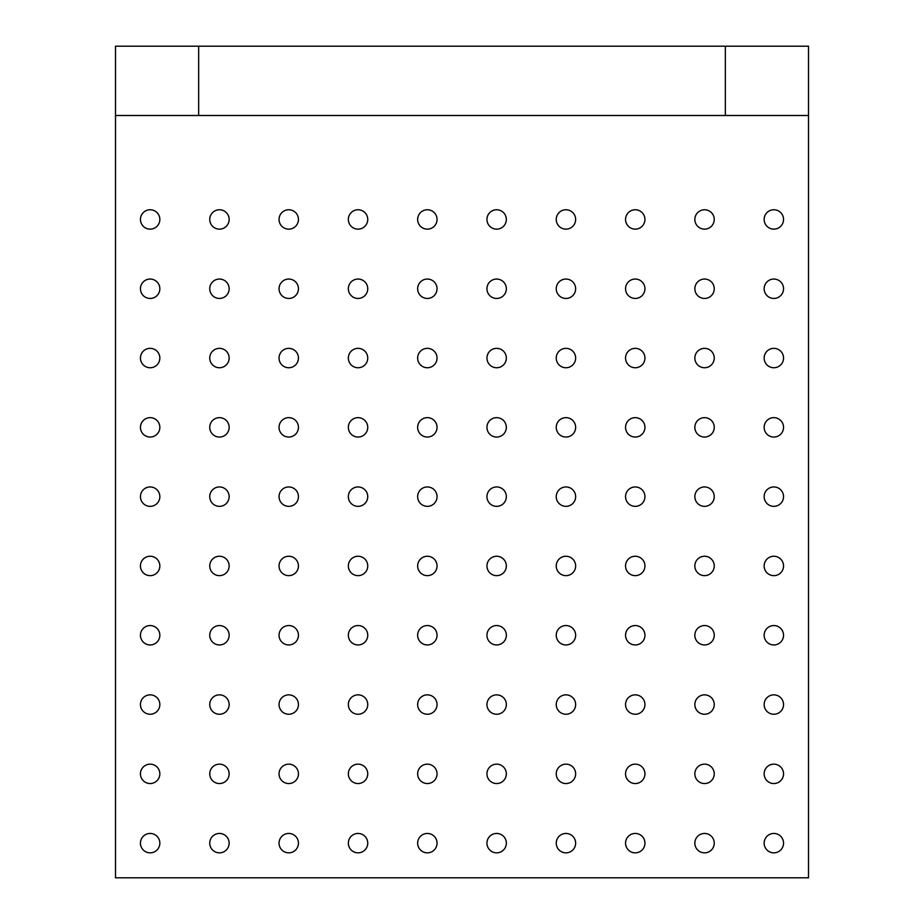 <?xml version="1.0" encoding="UTF-8"?>
<svg xmlns="http://www.w3.org/2000/svg" width="924" height="924" viewBox="0 0 924 924"><rect width="100%" height="100%" fill="white"/><g stroke="black" fill="none" stroke-linecap="round" stroke-linejoin="round"><path stroke-width="1.39" d="M764.148 843.15A9.702 9.702 0 0 1 778.701 834.753A9.702 9.702 0 0 1 778.701 851.547A9.702 9.702 0 0 1 764.148 843.15M115.5 115.5L198.66 115.5L198.66 46.2L115.5 46.2L115.5 877.8L808.5 877.8L808.5 46.2L198.66 46.2M764.148 773.85A9.702 9.702 0 0 1 778.701 765.453A9.702 9.702 0 0 1 778.701 782.247A9.702 9.702 0 0 1 764.148 773.85M764.148 704.55A9.702 9.702 0 0 1 778.701 696.153A9.702 9.702 0 0 1 778.701 712.947A9.702 9.702 0 0 1 764.148 704.55M764.148 635.25A9.702 9.702 0 0 1 778.701 626.853A9.702 9.702 0 0 1 778.701 643.647A9.702 9.702 0 0 1 764.148 635.25M764.148 565.95A9.702 9.702 0 0 1 778.701 557.553A9.702 9.702 0 0 1 778.701 574.347A9.702 9.702 0 0 1 764.148 565.95M764.148 496.65A9.702 9.702 0 0 1 778.701 488.253A9.702 9.702 0 0 1 778.701 505.047A9.702 9.702 0 0 1 764.148 496.65M764.148 427.35A9.702 9.702 0 0 1 778.701 418.953A9.702 9.702 0 0 1 778.701 435.747A9.702 9.702 0 0 1 764.148 427.35M764.148 358.05A9.702 9.702 0 0 1 778.701 349.653A9.702 9.702 0 0 1 778.701 366.447A9.702 9.702 0 0 1 764.148 358.05M764.148 288.75A9.702 9.702 0 0 1 778.701 280.353A9.702 9.702 0 0 1 778.701 297.147A9.702 9.702 0 0 1 764.148 288.75M764.148 219.45A9.702 9.702 0 0 1 778.701 211.053A9.702 9.702 0 0 1 778.701 227.847A9.702 9.702 0 0 1 764.148 219.45M694.848 843.15A9.702 9.702 0 0 1 709.401 834.753A9.702 9.702 0 0 1 709.401 851.547A9.702 9.702 0 0 1 694.848 843.15M694.848 773.85A9.702 9.702 0 0 1 709.401 765.453A9.702 9.702 0 0 1 709.401 782.247A9.702 9.702 0 0 1 694.848 773.85M694.848 704.55A9.702 9.702 0 0 1 709.401 696.153A9.702 9.702 0 0 1 709.401 712.947A9.702 9.702 0 0 1 694.848 704.55M694.848 635.25A9.702 9.702 0 0 1 709.401 626.853A9.702 9.702 0 0 1 709.401 643.647A9.702 9.702 0 0 1 694.848 635.25M694.848 565.95A9.702 9.702 0 0 1 709.401 557.553A9.702 9.702 0 0 1 709.401 574.347A9.702 9.702 0 0 1 694.848 565.95M694.848 496.65A9.702 9.702 0 0 1 709.401 488.253A9.702 9.702 0 0 1 709.401 505.047A9.702 9.702 0 0 1 694.848 496.65M694.848 427.35A9.702 9.702 0 0 1 709.401 418.953A9.702 9.702 0 0 1 709.401 435.747A9.702 9.702 0 0 1 694.848 427.35M694.848 358.05A9.702 9.702 0 0 1 709.401 349.653A9.702 9.702 0 0 1 709.401 366.447A9.702 9.702 0 0 1 694.848 358.05M694.848 288.75A9.702 9.702 0 0 1 709.401 280.353A9.702 9.702 0 0 1 709.401 297.147A9.702 9.702 0 0 1 694.848 288.75M694.848 219.45A9.702 9.702 0 0 1 709.401 211.053A9.702 9.702 0 0 1 709.401 227.847A9.702 9.702 0 0 1 694.848 219.45M625.548 843.15A9.702 9.702 0 0 1 640.101 834.753A9.702 9.702 0 0 1 640.101 851.547A9.702 9.702 0 0 1 625.548 843.15M625.548 773.85A9.702 9.702 0 0 1 640.101 765.453A9.702 9.702 0 0 1 640.101 782.247A9.702 9.702 0 0 1 625.548 773.85M625.548 704.55A9.702 9.702 0 0 1 640.101 696.153A9.702 9.702 0 0 1 640.101 712.947A9.702 9.702 0 0 1 625.548 704.55M625.548 635.25A9.702 9.702 0 0 1 640.101 626.853A9.702 9.702 0 0 1 640.101 643.647A9.702 9.702 0 0 1 625.548 635.25M625.548 565.95A9.702 9.702 0 0 1 640.101 557.553A9.702 9.702 0 0 1 640.101 574.347A9.702 9.702 0 0 1 625.548 565.95M625.548 496.65A9.702 9.702 0 0 1 640.101 488.253A9.702 9.702 0 0 1 640.101 505.047A9.702 9.702 0 0 1 625.548 496.65M625.548 427.35A9.702 9.702 0 0 1 640.101 418.953A9.702 9.702 0 0 1 640.101 435.747A9.702 9.702 0 0 1 625.548 427.35M625.548 358.05A9.702 9.702 0 0 1 640.101 349.653A9.702 9.702 0 0 1 640.101 366.447A9.702 9.702 0 0 1 625.548 358.05M625.548 288.75A9.702 9.702 0 0 1 640.101 280.353A9.702 9.702 0 0 1 640.101 297.147A9.702 9.702 0 0 1 625.548 288.75M625.548 219.45A9.702 9.702 0 0 1 640.101 211.053A9.702 9.702 0 0 1 640.101 227.847A9.702 9.702 0 0 1 625.548 219.45M556.248 843.15A9.702 9.702 0 0 1 570.801 834.753A9.702 9.702 0 0 1 570.801 851.547A9.702 9.702 0 0 1 556.248 843.15M556.248 773.85A9.702 9.702 0 0 1 570.801 765.453A9.702 9.702 0 0 1 570.801 782.247A9.702 9.702 0 0 1 556.248 773.85M556.248 704.55A9.702 9.702 0 0 1 570.801 696.153A9.702 9.702 0 0 1 570.801 712.947A9.702 9.702 0 0 1 556.248 704.55M556.248 635.25A9.702 9.702 0 0 1 570.801 626.853A9.702 9.702 0 0 1 570.801 643.647A9.702 9.702 0 0 1 556.248 635.25M556.248 565.95A9.702 9.702 0 0 1 570.801 557.553A9.702 9.702 0 0 1 570.801 574.347A9.702 9.702 0 0 1 556.248 565.95M556.248 496.65A9.702 9.702 0 0 1 570.801 488.253A9.702 9.702 0 0 1 570.801 505.047A9.702 9.702 0 0 1 556.248 496.65M556.248 427.35A9.702 9.702 0 0 1 570.801 418.953A9.702 9.702 0 0 1 570.801 435.747A9.702 9.702 0 0 1 556.248 427.35M556.248 358.05A9.702 9.702 0 0 1 570.801 349.653A9.702 9.702 0 0 1 570.801 366.447A9.702 9.702 0 0 1 556.248 358.05M556.248 288.75A9.702 9.702 0 0 1 570.801 280.353A9.702 9.702 0 0 1 570.801 297.147A9.702 9.702 0 0 1 556.248 288.75M556.248 219.45A9.702 9.702 0 0 1 570.801 211.053A9.702 9.702 0 0 1 570.801 227.847A9.702 9.702 0 0 1 556.248 219.45M486.948 843.15A9.702 9.702 0 0 1 501.501 834.753A9.702 9.702 0 0 1 501.501 851.547A9.702 9.702 0 0 1 486.948 843.15M486.948 773.85A9.702 9.702 0 0 1 501.501 765.453A9.702 9.702 0 0 1 501.501 782.247A9.702 9.702 0 0 1 486.948 773.85M486.948 704.55A9.702 9.702 0 0 1 501.501 696.153A9.702 9.702 0 0 1 501.501 712.947A9.702 9.702 0 0 1 486.948 704.55M486.948 635.25A9.702 9.702 0 0 1 501.501 626.853A9.702 9.702 0 0 1 501.501 643.647A9.702 9.702 0 0 1 486.948 635.25M486.948 565.95A9.702 9.702 0 0 1 501.501 557.553A9.702 9.702 0 0 1 501.501 574.347A9.702 9.702 0 0 1 486.948 565.95M486.948 496.65A9.702 9.702 0 0 1 501.501 488.253A9.702 9.702 0 0 1 501.501 505.047A9.702 9.702 0 0 1 486.948 496.65M486.948 427.35A9.702 9.702 0 0 1 501.501 418.953A9.702 9.702 0 0 1 501.501 435.747A9.702 9.702 0 0 1 486.948 427.35M486.948 358.05A9.702 9.702 0 0 1 501.501 349.653A9.702 9.702 0 0 1 501.501 366.447A9.702 9.702 0 0 1 486.948 358.05M486.948 288.75A9.702 9.702 0 0 1 501.501 280.353A9.702 9.702 0 0 1 501.501 297.147A9.702 9.702 0 0 1 486.948 288.75M486.948 219.45A9.702 9.702 0 0 1 501.501 211.053A9.702 9.702 0 0 1 501.501 227.847A9.702 9.702 0 0 1 486.948 219.45M417.648 843.15A9.702 9.702 0 0 1 432.201 834.753A9.702 9.702 0 0 1 432.201 851.547A9.702 9.702 0 0 1 417.648 843.15M417.648 773.85A9.702 9.702 0 0 1 432.201 765.453A9.702 9.702 0 0 1 432.201 782.247A9.702 9.702 0 0 1 417.648 773.85M417.648 704.55A9.702 9.702 0 0 1 432.201 696.153A9.702 9.702 0 0 1 432.201 712.947A9.702 9.702 0 0 1 417.648 704.55M417.648 635.25A9.702 9.702 0 0 1 432.201 626.853A9.702 9.702 0 0 1 432.201 643.647A9.702 9.702 0 0 1 417.648 635.25M417.648 565.95A9.702 9.702 0 0 1 432.201 557.553A9.702 9.702 0 0 1 432.201 574.347A9.702 9.702 0 0 1 417.648 565.95M417.648 496.65A9.702 9.702 0 0 1 432.201 488.253A9.702 9.702 0 0 1 432.201 505.047A9.702 9.702 0 0 1 417.648 496.65M417.648 427.35A9.702 9.702 0 0 1 432.201 418.953A9.702 9.702 0 0 1 432.201 435.747A9.702 9.702 0 0 1 417.648 427.35M417.648 358.05A9.702 9.702 0 0 1 432.201 349.653A9.702 9.702 0 0 1 432.201 366.447A9.702 9.702 0 0 1 417.648 358.05M417.648 288.75A9.702 9.702 0 0 1 432.201 280.353A9.702 9.702 0 0 1 432.201 297.147A9.702 9.702 0 0 1 417.648 288.75M417.648 219.45A9.702 9.702 0 0 1 432.201 211.053A9.702 9.702 0 0 1 432.201 227.847A9.702 9.702 0 0 1 417.648 219.45M348.348 843.15A9.702 9.702 0 0 1 362.901 834.753A9.702 9.702 0 0 1 362.901 851.547A9.702 9.702 0 0 1 348.348 843.15M348.348 773.85A9.702 9.702 0 0 1 362.901 765.453A9.702 9.702 0 0 1 362.901 782.247A9.702 9.702 0 0 1 348.348 773.85M348.348 704.55A9.702 9.702 0 0 1 362.901 696.153A9.702 9.702 0 0 1 362.901 712.947A9.702 9.702 0 0 1 348.348 704.55M348.348 635.25A9.702 9.702 0 0 1 362.901 626.853A9.702 9.702 0 0 1 362.901 643.647A9.702 9.702 0 0 1 348.348 635.25M348.348 565.95A9.702 9.702 0 0 1 362.901 557.553A9.702 9.702 0 0 1 362.901 574.347A9.702 9.702 0 0 1 348.348 565.95M348.348 496.65A9.702 9.702 0 0 1 362.901 488.253A9.702 9.702 0 0 1 362.901 505.047A9.702 9.702 0 0 1 348.348 496.65M348.348 427.35A9.702 9.702 0 0 1 362.901 418.953A9.702 9.702 0 0 1 362.901 435.747A9.702 9.702 0 0 1 348.348 427.35M348.348 358.05A9.702 9.702 0 0 1 362.901 349.653A9.702 9.702 0 0 1 362.901 366.447A9.702 9.702 0 0 1 348.348 358.05M348.348 288.75A9.702 9.702 0 0 1 362.901 280.353A9.702 9.702 0 0 1 362.901 297.147A9.702 9.702 0 0 1 348.348 288.75M348.348 219.45A9.702 9.702 0 0 1 362.901 211.053A9.702 9.702 0 0 1 362.901 227.847A9.702 9.702 0 0 1 348.348 219.45M279.048 843.15A9.702 9.702 0 0 1 293.601 834.753A9.702 9.702 0 0 1 293.601 851.547A9.702 9.702 0 0 1 279.048 843.15M279.048 773.85A9.702 9.702 0 0 1 293.601 765.453A9.702 9.702 0 0 1 293.601 782.247A9.702 9.702 0 0 1 279.048 773.85M279.048 704.55A9.702 9.702 0 0 1 293.601 696.153A9.702 9.702 0 0 1 293.601 712.947A9.702 9.702 0 0 1 279.048 704.55M279.048 635.25A9.702 9.702 0 0 1 293.601 626.853A9.702 9.702 0 0 1 293.601 643.647A9.702 9.702 0 0 1 279.048 635.25M279.048 565.95A9.702 9.702 0 0 1 293.601 557.553A9.702 9.702 0 0 1 293.601 574.347A9.702 9.702 0 0 1 279.048 565.95M279.048 496.65A9.702 9.702 0 0 1 293.601 488.253A9.702 9.702 0 0 1 293.601 505.047A9.702 9.702 0 0 1 279.048 496.65M279.048 427.35A9.702 9.702 0 0 1 293.601 418.953A9.702 9.702 0 0 1 293.601 435.747A9.702 9.702 0 0 1 279.048 427.35M279.048 358.05A9.702 9.702 0 0 1 293.601 349.653A9.702 9.702 0 0 1 293.601 366.447A9.702 9.702 0 0 1 279.048 358.05M279.048 288.75A9.702 9.702 0 0 1 293.601 280.353A9.702 9.702 0 0 1 293.601 297.147A9.702 9.702 0 0 1 279.048 288.75M279.048 219.45A9.702 9.702 0 0 1 293.601 211.053A9.702 9.702 0 0 1 293.601 227.847A9.702 9.702 0 0 1 279.048 219.45M209.748 843.15A9.702 9.702 0 0 1 224.301 834.753A9.702 9.702 0 0 1 224.301 851.547A9.702 9.702 0 0 1 209.748 843.15M209.748 773.85A9.702 9.702 0 0 1 224.301 765.453A9.702 9.702 0 0 1 224.301 782.247A9.702 9.702 0 0 1 209.748 773.85M209.748 704.55A9.702 9.702 0 0 1 224.301 696.153A9.702 9.702 0 0 1 224.301 712.947A9.702 9.702 0 0 1 209.748 704.55M209.748 635.25A9.702 9.702 0 0 1 224.301 626.853A9.702 9.702 0 0 1 224.301 643.647A9.702 9.702 0 0 1 209.748 635.25M209.748 565.95A9.702 9.702 0 0 1 224.301 557.553A9.702 9.702 0 0 1 224.301 574.347A9.702 9.702 0 0 1 209.748 565.95M209.748 496.65A9.702 9.702 0 0 1 224.301 488.253A9.702 9.702 0 0 1 224.301 505.047A9.702 9.702 0 0 1 209.748 496.65M209.748 427.35A9.702 9.702 0 0 1 224.301 418.953A9.702 9.702 0 0 1 224.301 435.747A9.702 9.702 0 0 1 209.748 427.35M209.748 358.05A9.702 9.702 0 0 1 224.301 349.653A9.702 9.702 0 0 1 224.301 366.447A9.702 9.702 0 0 1 209.748 358.05M209.748 288.75A9.702 9.702 0 0 1 224.301 280.353A9.702 9.702 0 0 1 224.301 297.147A9.702 9.702 0 0 1 209.748 288.75M209.748 219.45A9.702 9.702 0 0 1 224.301 211.053A9.702 9.702 0 0 1 224.301 227.847A9.702 9.702 0 0 1 209.748 219.45M140.448 843.15A9.702 9.702 0 0 1 155.001 834.753A9.702 9.702 0 0 1 155.001 851.547A9.702 9.702 0 0 1 140.448 843.15M140.448 773.85A9.702 9.702 0 0 1 155.001 765.453A9.702 9.702 0 0 1 155.001 782.247A9.702 9.702 0 0 1 140.448 773.85M140.448 704.55A9.702 9.702 0 0 1 155.001 696.153A9.702 9.702 0 0 1 155.001 712.947A9.702 9.702 0 0 1 140.448 704.55M140.448 635.25A9.702 9.702 0 0 1 155.001 626.853A9.702 9.702 0 0 1 155.001 643.647A9.702 9.702 0 0 1 140.448 635.25M140.448 565.95A9.702 9.702 0 0 1 155.001 557.553A9.702 9.702 0 0 1 155.001 574.347A9.702 9.702 0 0 1 140.448 565.95M140.448 496.65A9.702 9.702 0 0 1 155.001 488.253A9.702 9.702 0 0 1 155.001 505.047A9.702 9.702 0 0 1 140.448 496.65M140.448 427.35A9.702 9.702 0 0 1 155.001 418.953A9.702 9.702 0 0 1 155.001 435.747A9.702 9.702 0 0 1 140.448 427.35M140.448 358.05A9.702 9.702 0 0 1 155.001 349.653A9.702 9.702 0 0 1 155.001 366.447A9.702 9.702 0 0 1 140.448 358.05M140.448 288.75A9.702 9.702 0 0 1 155.001 280.353A9.702 9.702 0 0 1 155.001 297.147A9.702 9.702 0 0 1 140.448 288.75M140.448 219.45A9.702 9.702 0 0 1 155.001 211.053A9.702 9.702 0 0 1 155.001 227.847A9.702 9.702 0 0 1 140.448 219.45M725.34 46.2L725.34 115.5L198.66 115.5M725.34 115.5L808.5 115.5"/></g></svg>
